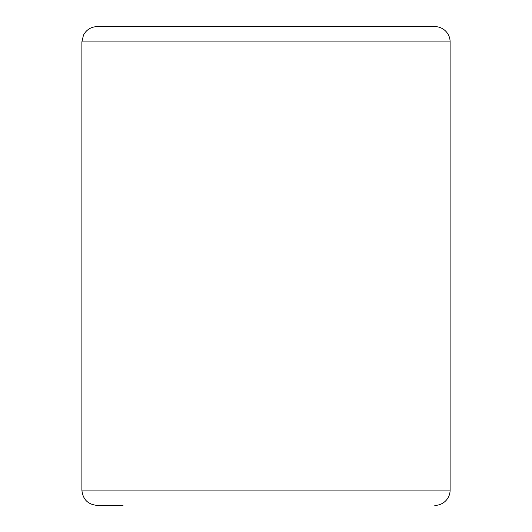 <?xml version="1.0" encoding="UTF-8"?>
<svg xmlns="http://www.w3.org/2000/svg" width="532" height="532" viewBox="0 0 532 532"><rect width="100%" height="100%" fill="white"/><g stroke="black" fill="none" stroke-linecap="round" stroke-linejoin="round"><path stroke-width="0.8" d="M434.79 505.4A15.322 15.322 0 0 0 450.112 490.078L450.112 41.922A15.322 15.322 0 0 0 434.79 26.6L97.21 26.6C90.992 26.846 86.403 29.706 83.451 35.178L81.888 41.922L81.888 490.078C82.793 499.382 87.9 504.489 97.21 505.4L122.998 505.4M409.002 26.6L122.998 26.6M450.112 490.078L81.888 490.078M450.112 41.922L81.888 41.922"/></g></svg>
